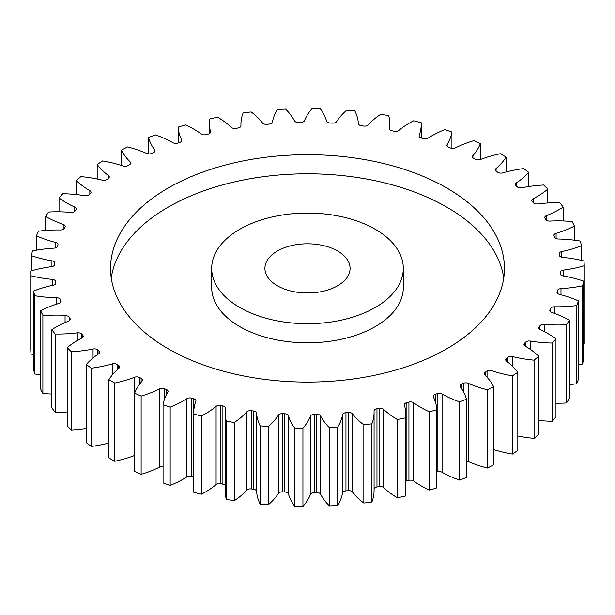 <?xml version="1.0" encoding="UTF-8"?>
<svg xmlns="http://www.w3.org/2000/svg" width="615" height="615" viewBox="0 0 615 615"><rect width="100%" height="100%" fill="white"/><g stroke="black" fill="none" stroke-linecap="round" stroke-linejoin="round"><path stroke-width="0.92" d="M239.75 307.5A95.809 55.319 0 0 0 344.162 319.493A95.809 55.319 0 0 0 403.309 268.386A95.809 55.319 0 0 0 375.25 229.272A95.809 55.319 0 0 0 270.838 217.28A95.809 55.319 0 0 0 211.691 268.386A95.809 55.319 0 0 0 239.75 307.5M403.309 268.386L403.309 287.505A95.809 55.319 180 0 1 344.162 338.611A95.809 55.319 180 0 1 239.75 326.619A95.809 55.319 180 0 1 211.691 287.505L211.691 268.386M111.254 277.949A196.946 113.706 180 0 1 239.858 180.718A196.946 113.706 180 0 1 446.759 207.109A196.946 113.706 180 0 1 503.747 277.949M446.759 187.982A196.946 113.706 0 0 0 232.132 163.336A196.946 113.706 0 0 0 110.554 268.386A196.946 113.706 0 0 0 168.241 348.79A196.946 113.706 0 0 0 382.868 373.436A196.946 113.706 0 0 0 504.446 268.386A196.946 113.706 0 0 0 446.759 187.982M337.612 251.005A42.581 24.585 0 0 0 291.203 245.669A42.581 24.585 0 0 0 264.919 268.386A42.581 24.585 0 0 0 277.388 285.767A42.581 24.585 0 0 0 323.798 291.095A42.581 24.585 0 0 0 350.081 268.386A42.581 24.585 0 0 0 337.612 251.005M525.687 346.399L525.687 342.14A4.044 2.337 180 0 1 530.284 341.071A91.028 52.552 180 0 0 552.216 343.047A276.788 159.8 0 0 0 555.968 338.804A91.028 52.552 180 0 0 548.472 333.899A91.028 52.552 180 0 0 540.308 329.717A4.044 2.337 180 0 1 539.939 329.532A4.044 2.337 180 0 1 538.755 327.88A4.044 2.337 180 0 1 539.101 326.942L539.101 328.817M539.978 329.555L539.978 325.773A4.044 2.337 180 0 1 544.306 324.382A91.028 52.552 180 0 0 566.5 324.751A276.788 159.8 0 0 0 569.29 320.269A91.028 52.552 180 0 0 551.786 312.389A4.044 2.337 180 0 1 551.002 312.036A4.044 2.337 180 0 1 549.818 310.383A4.044 2.337 180 0 1 549.987 309.722L549.987 311.052M550.602 311.767L550.602 308.492A4.044 2.337 180 0 1 554.599 306.8A91.028 52.552 180 0 0 576.693 305.563A276.788 159.8 0 0 0 578.492 300.912A91.028 52.552 180 0 0 559.412 294.37A4.044 2.337 180 0 1 558.182 293.878A4.044 2.337 180 0 1 556.99 292.225A4.044 2.337 180 0 1 557.044 291.856L557.044 292.602M557.39 293.24L557.39 290.588A4.044 2.337 180 0 1 560.988 288.62A91.028 52.552 180 0 0 582.643 285.798A276.788 159.8 0 0 0 583.42 281.047A91.028 52.552 180 0 0 563.063 275.935A4.044 2.337 180 0 1 561.357 275.343A4.044 2.337 180 0 1 560.173 273.69A4.044 2.337 180 0 1 560.173 273.614L560.173 273.775M560.242 274.136L560.242 272.33A4.044 2.337 180 0 1 563.378 270.116A91.028 52.552 180 0 0 584.25 265.749A276.788 159.8 0 0 0 583.989 260.983A91.028 52.552 180 0 0 562.687 257.377A4.044 2.337 180 0 1 560.48 256.724A4.044 2.337 180 0 1 559.312 255.286A252.834 145.97 180 0 0 559.104 254.01A4.044 2.337 180 0 1 559.089 253.78A4.044 2.337 180 0 1 561.741 251.589L561.741 257.224M561.741 251.589A91.028 52.552 180 0 0 581.498 245.746A276.788 159.8 0 0 0 580.206 241.034A91.028 52.552 180 0 0 558.289 239.004A4.044 2.337 180 0 1 555.576 238.32A4.044 2.337 180 0 1 554.484 237.167A252.834 145.97 180 0 0 554 235.914A4.044 2.337 180 0 1 553.9 235.399A4.044 2.337 180 0 1 556.091 233.323L556.091 238.566M556.091 233.323A91.028 52.552 180 0 0 574.418 226.097A276.788 159.8 0 0 0 572.119 221.515A91.028 52.552 180 0 0 549.933 221.085A4.044 2.337 180 0 1 546.712 220.408A4.044 2.337 180 0 1 545.759 219.54A252.834 145.97 180 0 0 545.013 218.333A4.044 2.337 180 0 1 544.767 217.533A4.044 2.337 180 0 1 546.52 215.611L546.52 220.293M546.52 215.611A91.028 52.552 180 0 0 563.132 207.117A276.788 159.8 0 0 0 559.858 202.742A91.028 52.552 180 0 0 537.748 203.919A4.044 2.337 180 0 1 534.028 203.288A4.044 2.337 180 0 1 533.282 202.689A252.834 145.97 180 0 0 532.275 201.543A4.044 2.337 180 0 1 531.821 200.475A4.044 2.337 180 0 1 533.174 198.73L533.174 202.566M533.174 198.73A91.028 52.552 180 0 0 547.819 189.097A276.788 159.8 0 0 0 543.614 185A91.028 52.552 180 0 0 521.943 187.767A4.044 2.337 180 0 1 517.73 187.214A4.044 2.337 180 0 1 517.238 186.868A252.834 145.97 180 0 0 515.993 185.807A4.044 2.337 180 0 1 515.278 184.485A4.044 2.337 180 0 1 516.277 182.955L516.277 186.045M516.277 182.955A91.028 52.552 180 0 0 528.708 172.338A276.788 159.8 0 0 0 523.649 168.572A91.028 52.552 180 0 0 502.747 172.884A4.044 2.337 180 0 1 498.073 172.446A4.044 2.337 180 0 1 497.889 172.331A252.834 145.97 180 0 0 496.42 171.37A4.044 2.337 180 0 1 495.398 169.817A4.044 2.337 180 0 1 496.082 168.518L496.082 171.124M496.082 168.518A91.028 52.552 180 0 0 506.114 157.086A276.788 159.8 0 0 0 503.216 155.387A276.788 159.8 0 0 0 500.279 153.719A91.028 52.552 180 0 0 480.476 159.508A4.044 2.337 180 0 1 475.533 159.316A252.834 145.97 180 0 0 473.865 158.47A4.044 2.337 180 0 1 473.673 158.363A4.044 2.337 180 0 1 472.489 156.71A4.044 2.337 180 0 1 472.92 155.656L472.92 157.755M472.92 155.656A91.028 52.552 180 0 0 480.384 143.595A276.788 159.8 0 0 0 473.865 140.674A91.028 52.552 180 0 0 455.477 147.846A4.044 2.337 180 0 1 450.534 148.015A252.834 145.97 180 0 0 448.696 147.293A4.044 2.337 180 0 1 448.097 147.008A4.044 2.337 180 0 1 446.905 145.355A4.044 2.337 180 0 1 447.143 144.579L447.143 146.139M447.143 144.579A91.028 52.552 180 0 0 451.933 132.064A276.788 159.8 0 0 0 444.829 129.642A91.028 52.552 180 0 0 428.14 138.091A4.044 2.337 180 0 1 423.274 138.613A252.834 145.97 180 0 0 421.298 138.029A4.044 2.337 180 0 1 420.253 137.599A4.044 2.337 180 0 1 419.069 135.946A4.044 2.337 180 0 1 419.161 135.454L419.161 136.445M419.161 135.454A91.028 52.552 180 0 0 421.244 124.276A91.028 52.552 180 0 0 421.198 122.693A276.788 159.8 0 0 0 413.626 120.794A91.028 52.552 180 0 0 398.904 130.388A4.044 2.337 180 0 1 394.184 131.264A252.834 145.97 180 0 0 392.101 130.826A4.044 2.337 180 0 1 390.594 130.28A4.044 2.337 180 0 1 389.41 128.627A4.044 2.337 180 0 1 389.426 128.42L389.426 128.835M389.426 128.42A91.028 52.552 180 0 0 389.779 123.769A91.028 52.552 180 0 0 388.68 115.612A276.788 159.8 0 0 0 380.747 114.282A91.028 52.552 180 0 0 368.231 124.86A4.044 2.337 180 0 1 363.734 126.067A252.834 145.97 180 0 0 361.574 125.791A4.044 2.337 180 0 1 359.575 125.16A4.044 2.337 180 0 1 358.391 123.592A91.028 52.552 180 0 0 354.87 110.938A276.788 159.8 0 0 0 346.722 110.193A91.028 52.552 180 0 0 336.597 121.601A4.044 2.337 180 0 1 332.4 123.123A252.834 145.97 180 0 0 330.186 123A4.044 2.337 180 0 1 327.695 122.324A4.044 2.337 180 0 1 326.557 121.055A91.028 52.552 180 0 0 320.315 108.755A276.788 159.8 0 0 0 312.066 108.601A91.028 52.552 180 0 0 304.502 120.655A4.044 2.337 180 0 1 300.666 122.462A252.834 145.97 180 0 0 298.452 122.508A4.044 2.337 180 0 1 295.446 121.824A4.044 2.337 180 0 1 294.424 120.84A91.028 52.552 180 0 0 285.568 109.086A276.788 159.8 0 0 0 277.35 109.531A91.028 52.552 180 0 0 272.453 122.031A4.044 2.337 180 0 1 269.047 124.107A252.834 145.97 180 0 0 266.849 124.315A4.044 2.337 180 0 1 263.343 123.653A4.044 2.337 180 0 1 262.497 122.946A91.028 52.552 180 0 0 251.158 111.93A276.788 159.8 0 0 0 243.102 112.968A91.028 52.552 180 0 0 240.926 124.376L240.926 126.075M240.957 125.844L240.957 125.721A4.044 2.337 180 0 1 240.965 125.783A4.044 2.337 180 0 1 238.028 128.028A252.834 145.97 180 0 0 235.899 128.389A4.044 2.337 180 0 1 231.893 127.797A4.044 2.337 180 0 1 231.278 127.351A91.028 52.552 180 0 0 217.633 117.242A276.788 159.8 0 0 0 209.869 118.856A91.028 52.552 180 0 0 209.477 123.738L209.477 133.609M210.514 132.371L210.514 131.664A4.044 2.337 180 0 1 210.561 132.017A4.044 2.337 180 0 1 208.108 134.162A252.834 145.97 180 0 0 206.071 134.677A4.044 2.337 180 0 1 201.589 134.185A4.044 2.337 180 0 1 201.266 133.978A91.028 52.552 180 0 0 194.025 129.265A91.028 52.552 180 0 0 185.53 124.937A276.788 159.8 0 0 0 178.181 127.097L178.181 142.949M525.687 342.14A252.834 145.97 180 0 1 524.557 343.239A4.044 2.337 180 0 0 523.988 344.438A4.044 2.337 180 0 0 525.156 346.084A91.028 52.552 180 0 1 538.717 356.223A276.788 159.8 0 0 1 534.081 360.167L534.081 438.395A91.028 52.552 180 0 1 517.83 435.997M512.372 454.07A276.788 159.8 0 0 0 517.83 450.495L517.83 372.267A276.788 159.8 0 0 1 512.372 375.842L512.372 454.07A91.028 52.552 180 0 1 493.622 449.55M487.426 389.818L487.426 468.046A276.788 159.8 0 0 0 493.622 464.894L493.622 386.666A276.788 159.8 0 0 1 487.426 389.818A91.028 52.552 180 0 1 468.292 383.322L468.292 461.55A4.044 2.337 0 0 0 466.477 461.096M487.426 468.046A91.028 52.552 180 0 1 468.292 461.55M459.643 401.879L459.643 480.107A276.788 159.8 0 0 0 466.477 477.432L466.477 399.197A276.788 159.8 0 0 1 459.643 401.879A91.028 52.552 180 0 1 442.077 394.046L442.077 472.274A4.044 2.337 0 0 0 437.157 471.936A252.834 145.97 180 0 1 436.819 472.051M459.643 480.107A91.028 52.552 180 0 1 442.077 472.274M429.47 411.835L429.47 490.063A276.788 159.8 0 0 0 436.819 487.903L436.819 409.675A276.788 159.8 0 0 1 429.47 411.835A91.028 52.552 180 0 1 413.734 402.794L413.734 481.022A4.044 2.337 0 0 0 408.929 480.323A252.834 145.97 180 0 1 406.892 480.838A4.044 2.337 0 0 0 405.523 481.391M429.47 490.063A91.028 52.552 180 0 1 413.734 481.022M408.929 480.323L408.929 402.095A252.834 145.97 180 0 1 406.892 402.602A4.044 2.337 180 0 0 404.439 404.755A4.044 2.337 180 0 0 404.486 405.108A91.028 52.552 180 0 1 405.523 413.026L405.523 491.262A91.028 52.552 180 0 1 405.131 496.144A276.788 159.8 0 0 1 397.367 497.758A91.028 52.552 180 0 1 383.722 487.649A4.044 2.337 0 0 0 379.101 486.611A252.834 145.97 180 0 1 376.972 486.972A4.044 2.337 0 0 0 374.074 488.925M379.101 486.611L379.101 408.383A252.834 145.97 180 0 1 376.972 408.737A4.044 2.337 180 0 0 374.035 410.981A4.044 2.337 180 0 0 374.043 411.043A91.028 52.552 180 0 1 374.074 412.396L374.074 490.624A91.028 52.552 180 0 1 371.898 502.032A276.788 159.8 0 0 1 363.842 503.07A91.028 52.552 180 0 1 352.503 492.054A4.044 2.337 0 0 0 348.151 490.685A252.834 145.97 180 0 1 345.953 490.893A4.044 2.337 0 0 0 342.547 492.969A91.028 52.552 180 0 1 337.65 505.469A276.788 159.8 0 0 1 329.432 505.914A91.028 52.552 180 0 1 320.576 494.16A4.044 2.337 0 0 0 316.548 492.492A252.834 145.97 180 0 1 314.334 492.538A4.044 2.337 0 0 0 310.498 494.345A91.028 52.552 180 0 1 302.934 506.399A276.788 159.8 0 0 1 294.685 506.245A91.028 52.552 180 0 1 288.443 493.945A4.044 2.337 0 0 0 284.814 492A252.834 145.97 180 0 1 282.6 491.877A4.044 2.337 0 0 0 278.403 493.399A91.028 52.552 180 0 1 268.278 504.807A276.788 159.8 0 0 1 260.13 504.062A91.028 52.552 180 0 1 256.609 491.408A4.044 2.337 0 0 0 253.426 489.209A252.834 145.97 180 0 1 251.266 488.933A4.044 2.337 0 0 0 246.769 490.14A91.028 52.552 180 0 1 234.254 500.718A276.788 159.8 0 0 1 226.32 499.388A91.028 52.552 180 0 1 225.221 491.231L225.221 412.996A91.028 52.552 180 0 1 225.574 408.352A4.044 2.337 180 0 0 225.59 408.145A4.044 2.337 180 0 0 222.899 405.946A252.834 145.97 180 0 1 220.816 405.508L220.816 483.736A4.044 2.337 0 0 0 216.096 484.612A91.028 52.552 180 0 1 201.374 494.206A276.788 159.8 0 0 1 193.802 492.308A91.028 52.552 180 0 1 193.756 490.724L193.756 412.488A91.028 52.552 180 0 1 195.839 401.318A4.044 2.337 180 0 0 195.931 400.826A4.044 2.337 180 0 0 193.702 398.735A252.834 145.97 180 0 1 191.726 398.159L191.726 476.387A4.044 2.337 0 0 0 186.86 476.909A91.028 52.552 180 0 1 170.171 485.358A276.788 159.8 0 0 1 163.067 482.936L163.067 404.708A91.028 52.552 180 0 1 167.857 392.193A4.044 2.337 180 0 0 168.095 391.409A4.044 2.337 180 0 0 166.304 389.472A252.834 145.97 180 0 1 164.466 388.757L164.466 399.266M225.221 485.396A4.044 2.337 0 0 0 222.899 484.174A252.834 145.97 180 0 1 220.816 483.736M193.756 476.986A4.044 2.337 0 0 0 193.702 476.971A252.834 145.97 180 0 1 191.726 476.387M163.067 466.631A4.044 2.337 0 0 0 159.523 467.154A91.028 52.552 180 0 1 141.135 474.326A276.788 159.8 0 0 1 134.616 471.405L134.616 393.177A91.028 52.552 180 0 1 142.08 381.108A4.044 2.337 180 0 0 142.511 380.062A4.044 2.337 180 0 0 141.135 378.302A252.834 145.97 180 0 1 139.467 377.456L139.467 384.398M134.616 455.461A4.044 2.337 0 0 0 134.524 455.492A91.028 52.552 180 0 1 114.721 461.281A276.788 159.8 0 0 1 108.886 457.914L108.886 379.686A91.028 52.552 180 0 1 118.918 368.254A4.044 2.337 180 0 0 119.602 366.947A4.044 2.337 180 0 0 118.58 365.395A252.834 145.97 180 0 1 117.111 364.434L117.111 369.869M108.886 443.046A91.028 52.552 180 0 1 91.351 446.429A276.788 159.8 0 0 1 86.292 442.662L86.292 364.434A91.028 52.552 180 0 1 98.723 353.817A4.044 2.337 180 0 0 99.722 352.287A4.044 2.337 180 0 0 99.007 350.965A252.834 145.97 180 0 1 97.762 349.904L97.762 354.463M86.292 428.447A91.028 52.552 180 0 1 71.386 430A276.788 159.8 0 0 1 67.181 425.903L67.181 347.667A91.028 52.552 180 0 1 81.826 338.035A4.044 2.337 180 0 0 83.179 336.297A4.044 2.337 180 0 0 82.725 335.229A252.834 145.97 180 0 1 81.718 334.083L81.718 338.089M67.181 412.012A91.028 52.552 180 0 1 55.142 412.258A276.788 159.8 0 0 1 51.868 407.883L51.868 329.655A91.028 52.552 180 0 1 68.48 321.161A4.044 2.337 180 0 0 70.233 319.231A4.044 2.337 180 0 0 69.987 318.432A252.834 145.97 180 0 1 69.241 317.225L69.241 320.769M51.868 394.038A91.028 52.552 180 0 1 42.881 393.485A276.788 159.8 0 0 1 40.582 388.903L40.582 310.675A91.028 52.552 180 0 1 58.909 303.449A4.044 2.337 180 0 0 61.1 301.373A4.044 2.337 180 0 0 61 300.85A252.834 145.97 180 0 1 60.516 299.605L60.516 302.58M40.582 374.812A91.028 52.552 180 0 1 34.794 373.966A276.788 159.8 0 0 1 33.502 369.254L33.502 291.026A91.028 52.552 180 0 1 53.259 285.183A4.044 2.337 180 0 0 55.911 282.992A4.044 2.337 180 0 0 55.896 282.762A252.834 145.97 180 0 1 55.688 281.486L55.688 283.761M33.502 354.609A91.028 52.552 180 0 1 31.011 354.017A276.788 159.8 0 0 1 30.75 349.251L30.75 271.023A91.028 52.552 180 0 1 51.622 266.656A4.044 2.337 180 0 0 54.758 264.442A252.834 145.97 180 0 1 54.827 263.159A4.044 2.337 180 0 0 54.827 263.074A4.044 2.337 180 0 0 51.937 260.837A91.028 52.552 180 0 1 31.58 255.717L31.58 270.785M584.25 265.749L584.25 343.977A91.028 52.552 180 0 1 583.42 344.216M582.643 285.798L582.643 364.026A276.788 159.8 0 0 0 583.42 359.283L583.42 281.047M582.643 364.026A91.028 52.552 180 0 1 578.492 364.818M576.693 305.563L576.693 383.798A276.788 159.8 0 0 0 578.492 379.148L578.492 300.912M576.693 383.798A91.028 52.552 180 0 1 569.29 384.56M566.5 324.751L566.5 402.979A276.788 159.8 0 0 0 569.29 398.497L569.29 320.269M566.5 402.979A91.028 52.552 180 0 1 555.968 403.194M552.216 343.047L552.216 421.275A276.788 159.8 0 0 0 555.968 417.032L555.968 338.804M552.216 421.275A91.028 52.552 180 0 1 538.717 420.437M534.081 438.395A276.788 159.8 0 0 0 538.717 434.459L538.717 356.223M507.959 362.289L507.959 357.346A252.834 145.97 180 0 1 506.599 358.361L506.599 361.236M507.959 357.346A4.044 2.337 180 0 1 512.749 356.623L512.749 366.509M534.081 360.167A91.028 52.552 180 0 1 512.749 356.623M539.978 325.773A252.834 145.97 180 0 1 539.101 326.942M550.602 308.492A252.834 145.97 180 0 1 549.987 309.722M557.39 290.588A252.834 145.97 180 0 1 557.044 291.856M560.242 272.33A252.834 145.97 180 0 1 560.173 273.614M240.957 125.721A91.028 52.552 180 0 1 240.926 124.376M210.514 131.664A91.028 52.552 180 0 1 209.477 123.738M181.602 141.035L181.602 139.759A91.028 52.552 180 0 1 178.181 127.097M181.602 139.759A4.044 2.337 180 0 1 181.756 140.397A4.044 2.337 180 0 1 179.749 142.419A252.834 145.97 180 0 0 177.843 143.064A4.044 2.337 180 0 1 172.923 142.726A91.028 52.552 180 0 0 155.357 134.893A276.788 159.8 0 0 0 148.523 137.568L148.523 153.904M154.673 151.713L154.673 149.883A91.028 52.552 180 0 1 148.523 137.568M154.673 149.883A4.044 2.337 180 0 1 154.995 150.798A4.044 2.337 180 0 1 153.412 152.651A252.834 145.97 180 0 0 151.659 153.435A4.044 2.337 180 0 1 146.708 153.45A91.028 52.552 180 0 0 127.574 146.954A276.788 159.8 0 0 0 121.378 150.106L121.378 165.45M130.149 164.236L130.149 161.876A91.028 52.552 180 0 1 121.378 150.106M130.149 161.876A4.044 2.337 180 0 1 130.703 163.06A4.044 2.337 180 0 1 129.504 164.712A252.834 145.97 180 0 0 127.935 165.62A4.044 2.337 180 0 1 123.023 165.996A91.028 52.552 180 0 0 102.628 160.93A276.788 159.8 0 0 0 97.17 164.505L97.17 179.003M108.424 178.396L108.424 175.552A91.028 52.552 180 0 1 97.17 164.505M108.424 175.552A4.044 2.337 180 0 1 109.262 176.974A4.044 2.337 180 0 1 108.401 178.412A252.834 145.97 180 0 0 107.041 179.426A4.044 2.337 180 0 1 102.251 180.149A91.028 52.552 180 0 0 80.919 176.605A276.788 159.8 0 0 0 76.283 180.541L76.283 194.563M89.844 194.109L89.844 190.688A91.028 52.552 180 0 1 76.283 180.541M89.844 190.688A4.044 2.337 180 0 1 91.012 192.334A4.044 2.337 180 0 1 90.443 193.525A252.834 145.97 180 0 0 89.313 194.632A4.044 2.337 180 0 1 84.716 195.701A91.028 52.552 180 0 0 62.784 193.725A276.788 159.8 0 0 0 59.032 197.969L59.032 211.806M74.692 211.352L74.692 207.047A91.028 52.552 180 0 1 59.032 197.969M74.692 207.047A4.044 2.337 180 0 1 76.245 208.885A4.044 2.337 180 0 1 75.899 209.823A252.834 145.97 180 0 0 75.022 210.999A4.044 2.337 180 0 1 70.694 212.39A91.028 52.552 180 0 0 48.5 212.021A276.788 159.8 0 0 0 45.71 216.503L45.71 230.441M63.214 229.372L63.214 224.383A91.028 52.552 180 0 1 45.71 216.503M63.214 224.383A4.044 2.337 180 0 1 65.182 226.382A4.044 2.337 180 0 1 65.013 227.043A252.834 145.97 180 0 0 64.398 228.273A4.044 2.337 180 0 1 60.401 229.972A91.028 52.552 180 0 0 38.307 231.202A276.788 159.8 0 0 0 36.508 235.853L36.508 250.182M55.588 247.86L55.588 242.402A91.028 52.552 180 0 1 36.508 235.853M55.588 242.402A4.044 2.337 180 0 1 58.01 244.539A4.044 2.337 180 0 1 57.956 244.916A252.834 145.97 180 0 0 57.61 246.185A4.044 2.337 180 0 1 54.012 248.153A91.028 52.552 180 0 0 32.357 250.974A276.788 159.8 0 0 0 31.58 255.717M30.75 271.023A276.788 159.8 0 0 0 31.011 275.789L31.011 354.017M52.313 285.391L52.313 279.387A91.028 52.552 180 0 1 31.011 275.789M52.313 279.387A4.044 2.337 180 0 1 55.688 281.486M33.502 291.026A276.788 159.8 0 0 0 34.794 295.738L34.794 373.966M56.711 304.125L56.711 297.768A91.028 52.552 180 0 1 34.794 295.738M56.711 297.768A4.044 2.337 180 0 1 60.516 299.605M40.582 310.675A276.788 159.8 0 0 0 42.881 315.249L42.881 393.485M65.067 322.583L65.067 315.687A91.028 52.552 180 0 1 42.881 315.249M65.067 315.687A4.044 2.337 180 0 1 69.241 317.225M51.868 329.655A276.788 159.8 0 0 0 55.142 334.03L55.142 412.258M77.252 340.564L77.252 332.853A91.028 52.552 180 0 1 55.142 334.03M77.252 332.853A4.044 2.337 180 0 1 81.718 334.083M67.181 347.667A276.788 159.8 0 0 0 71.386 351.772L71.386 430M93.057 357.976L93.057 349.005A91.028 52.552 180 0 1 71.386 351.772M93.057 349.005A4.044 2.337 180 0 1 97.762 349.904M86.292 364.434A276.788 159.8 0 0 0 91.351 368.201L91.351 446.429M112.253 375.019L112.253 363.888A91.028 52.552 180 0 1 91.351 368.201M112.253 363.888A4.044 2.337 180 0 1 117.111 364.434M108.886 379.686A276.788 159.8 0 0 0 114.721 383.053L114.721 461.281M134.524 455.492L134.524 377.264A91.028 52.552 180 0 1 114.721 383.053M134.524 377.264A4.044 2.337 180 0 1 139.467 377.456M134.616 393.177A276.788 159.8 0 0 0 141.135 396.098L141.135 474.326M159.523 467.154L159.523 388.918A91.028 52.552 180 0 1 141.135 396.098M159.523 388.918A4.044 2.337 180 0 1 164.466 388.757M163.067 404.708A276.788 159.8 0 0 0 170.171 407.13L170.171 485.358M186.86 476.909L186.86 398.681A91.028 52.552 180 0 1 170.171 407.13M186.86 398.681A4.044 2.337 180 0 1 191.726 398.159M216.096 484.612L216.096 406.377A91.028 52.552 180 0 1 201.374 415.971A276.788 159.8 0 0 1 193.802 414.079A91.028 52.552 180 0 1 193.756 412.488M216.096 406.377A4.044 2.337 180 0 1 220.816 405.508M246.769 490.14L246.769 411.904A91.028 52.552 180 0 1 234.254 422.49A276.788 159.8 0 0 1 226.32 421.16A91.028 52.552 180 0 1 225.221 412.996M246.769 411.904A4.044 2.337 180 0 1 251.266 410.705L251.266 488.933M253.426 489.209L253.426 410.981A252.834 145.97 180 0 1 251.266 410.705M253.426 410.981A4.044 2.337 180 0 1 256.609 413.172L256.609 491.408M278.403 493.399L278.403 415.171A91.028 52.552 180 0 1 268.278 426.572A276.788 159.8 0 0 1 260.13 425.826A91.028 52.552 180 0 1 256.609 413.172M278.403 415.171A4.044 2.337 180 0 1 282.6 413.649L282.6 491.877M284.814 492L284.814 413.772A252.834 145.97 180 0 1 282.6 413.649M284.814 413.772A4.044 2.337 180 0 1 288.443 415.717L288.443 493.945M310.498 494.345L310.498 416.117A91.028 52.552 180 0 1 302.934 428.163A276.788 159.8 0 0 1 294.685 428.017A91.028 52.552 180 0 1 288.443 415.717M310.498 416.117A4.044 2.337 180 0 1 314.334 414.302L314.334 492.538M316.548 492.492L316.548 414.264A252.834 145.97 180 0 1 314.334 414.302M316.548 414.264A4.044 2.337 180 0 1 320.576 415.932L320.576 494.16M342.547 492.969L342.547 414.733A91.028 52.552 180 0 1 337.65 427.233A276.788 159.8 0 0 1 329.432 427.686A91.028 52.552 180 0 1 320.576 415.932M342.547 414.733A4.044 2.337 180 0 1 345.953 412.657L345.953 490.893M348.151 490.685L348.151 412.457A252.834 145.97 180 0 1 345.953 412.657M348.151 412.457A4.044 2.337 180 0 1 352.503 413.826L352.503 492.054M374.074 412.396A91.028 52.552 180 0 1 371.898 423.804A276.788 159.8 0 0 1 363.842 424.842A91.028 52.552 180 0 1 352.503 413.826M379.101 408.383A4.044 2.337 180 0 1 383.722 409.421L383.722 487.649M405.523 413.026A91.028 52.552 180 0 1 405.131 417.916A276.788 159.8 0 0 1 397.367 419.53A91.028 52.552 180 0 1 383.722 409.421M408.929 402.095A4.044 2.337 180 0 1 413.734 402.794M437.157 471.936L437.157 393.7A252.834 145.97 180 0 1 435.251 394.353A4.044 2.337 180 0 0 433.244 396.368A4.044 2.337 180 0 0 433.398 397.006A91.028 52.552 180 0 1 436.819 409.675M437.157 393.7A4.044 2.337 180 0 1 442.077 394.046M463.341 391.571L463.341 383.329A252.834 145.97 180 0 1 461.588 384.121A4.044 2.337 180 0 0 460.005 385.966A4.044 2.337 180 0 0 460.327 386.881A91.028 52.552 180 0 1 466.477 399.197M463.341 383.329A4.044 2.337 180 0 1 468.292 383.322M487.065 377.218L487.065 371.153A252.834 145.97 180 0 1 485.496 372.052A4.044 2.337 180 0 0 484.297 373.712A4.044 2.337 180 0 0 484.851 374.889A91.028 52.552 180 0 1 493.622 386.666M487.065 371.153A4.044 2.337 180 0 1 491.977 370.776L491.977 383.737M512.372 375.842A91.028 52.552 180 0 1 491.977 370.776M506.599 358.361A4.044 2.337 180 0 0 505.738 359.798A4.044 2.337 180 0 0 506.576 361.22A91.028 52.552 180 0 1 517.83 372.267M581.498 245.746L581.498 260.391M574.418 226.097L574.418 240.188M563.132 207.117L563.132 220.962M547.819 189.097L547.819 202.988M528.708 172.338L528.708 186.553M506.114 157.086L506.114 171.954M480.384 143.595L480.384 159.539M451.933 132.064L451.933 148.369M193.802 414.079L193.802 492.308M201.374 415.971L201.374 494.206M226.32 421.16L226.32 499.388M234.254 422.49L234.254 500.718M260.13 425.826L260.13 504.062M268.278 426.572L268.278 504.807M294.685 428.017L294.685 506.245M302.934 428.163L302.934 506.399M329.432 427.686L329.432 505.914M337.65 427.233L337.65 505.469M363.842 424.842L363.842 503.07M371.898 423.804L371.898 502.032M397.367 419.53L397.367 497.758M405.131 417.916L405.131 496.144M485.496 372.052L485.496 375.542M461.588 384.121L461.588 388.68M435.251 394.353L435.251 401.503M406.892 402.602L406.892 480.838M376.972 408.737L376.972 486.972M222.899 484.174L222.899 405.946M193.702 476.971L193.702 398.735M166.304 394.976L166.304 389.472M141.135 382.238L141.135 378.302M118.58 368.546L118.58 365.395M99.007 353.602L99.007 350.965M82.725 337.366L82.725 335.229M69.987 320.038L69.987 318.432M61 301.888L61 300.85M55.896 283.223L55.896 282.762M51.937 266.603L51.937 260.837M563.378 270.116L563.378 275.989M560.988 288.62L560.988 294.777M554.599 306.8L554.599 313.404M544.306 324.382L544.306 331.646M530.284 341.071L530.284 349.343M524.557 343.239L524.557 345.638M389.779 123.769L389.779 129.604M421.244 124.276L421.244 138.014"/></g></svg>

